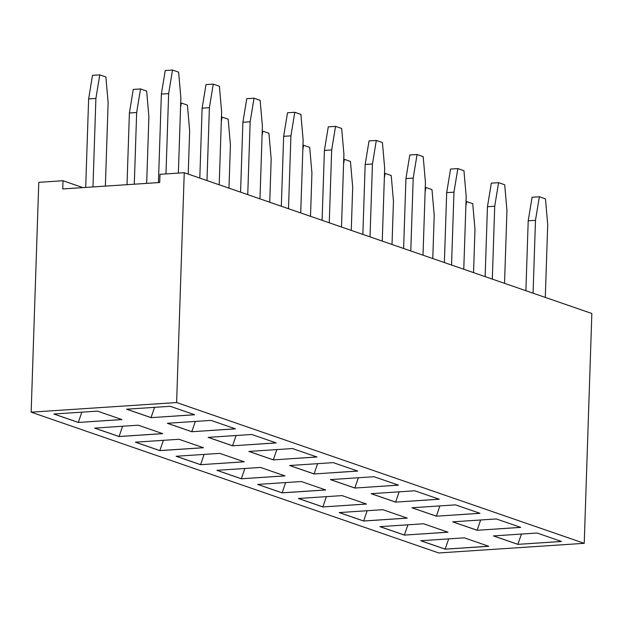 <?xml version="1.0" encoding="UTF-8"?>
<svg xmlns="http://www.w3.org/2000/svg" width="623" height="623" viewBox="0 0 623 623"><rect width="100%" height="100%" fill="white"/><g stroke="black" fill="none" stroke-linecap="round" stroke-linejoin="round"><path stroke-width="0.93" d="M584.226 543.326L591.85 313.494L184.244 172.703L159.994 174.308L159.722 182.516L62.744 188.94L63.016 180.732L38.774 182.337L31.15 412.169L438.756 552.959L584.226 543.326L176.621 402.536L31.15 412.169M184.244 172.703L176.621 402.536M63.016 180.732L82.914 187.601M200.59 464.703L244.232 461.814L219.771 453.365L176.13 456.262L200.59 464.703L244.13 461.783M316.959 457.002L292.506 448.552L248.865 451.441L273.318 459.891L316.959 457.002M357.727 471.074L333.266 462.632L289.625 465.521L314.085 473.971L357.727 471.074M260.531 467.445L216.89 470.334L241.35 478.783L284.991 475.894L260.531 467.445M257.649 484.414L282.11 492.863L325.751 489.974L301.291 481.524L257.649 484.414M354.845 488.05L398.486 485.153L374.026 476.712L330.385 479.601L354.845 488.05L398.385 485.122M322.87 506.943L366.511 504.054L342.05 495.604L298.417 498.493L322.87 506.943L366.41 504.015M395.605 502.122L439.246 499.233L414.786 490.792L371.144 493.681L395.605 502.122L439.145 499.202M561.525 541.473L537.073 533.023L493.432 535.92L517.884 544.362L561.525 541.473M420.696 540.733L445.149 549.182L488.79 546.293L464.337 537.844L420.696 540.733M477.125 530.282L520.766 527.393L496.313 518.943L452.672 521.84L477.125 530.282L520.664 527.362M448.03 532.213L423.578 523.764L379.937 526.653L404.389 535.102L448.03 532.213M455.545 504.871L411.912 507.761L436.365 516.202L480.006 513.313L455.545 504.871M339.177 512.573L363.63 521.023L407.271 518.134L382.818 509.684L339.177 512.573M94.61 428.102L119.063 436.544L162.704 433.655L138.251 425.205L94.61 428.102M235.439 428.842L210.987 420.393L167.346 423.282L191.798 431.731L235.439 428.842M232.558 445.811L276.199 442.922L251.747 434.472L208.105 437.362L232.558 445.811L276.098 442.883M135.37 442.182L159.831 450.624L203.464 447.735L179.011 439.285L135.37 442.182M170.227 406.313L126.586 409.202L151.039 417.651L194.68 414.762L170.227 406.313M97.492 411.133L53.851 414.022L78.303 422.464L121.944 419.575L97.492 411.133M176.231 456.254L200.59 464.665L204.118 454.408M273.318 459.891L316.866 456.963M248.966 451.434L273.326 459.844L276.846 449.588M314.085 473.971L357.625 471.043M289.726 465.513L314.085 473.924L317.605 463.668M241.35 478.783L284.89 475.863M216.991 470.334L241.35 478.744L244.878 468.48M257.751 484.414L282.11 492.824L325.65 489.943M282.11 492.863L285.638 482.56M330.486 479.593L354.845 488.004L358.373 477.748M298.518 498.486L322.87 506.904L326.397 496.64M371.246 493.673L395.605 502.083L399.133 491.827M517.884 544.362L561.424 541.442M493.533 535.912L517.884 544.323L521.412 534.067M420.798 540.725L445.157 549.143L488.697 546.254M445.149 549.182L448.677 538.879M452.773 521.833L477.125 530.243L480.652 519.987M404.389 535.102L447.929 532.174M380.038 526.645L404.389 535.064L407.917 524.8M436.365 516.202L479.905 513.282M412.005 507.753L436.365 516.163L439.893 505.907M339.278 512.565L363.63 520.984L407.169 518.095M363.63 521.023L367.157 510.72M94.712 428.094L119.071 436.505L162.611 433.624M119.063 436.544L122.591 426.249M191.798 431.731L235.338 428.803M167.447 423.274L191.798 431.692L195.326 421.428M208.207 437.354L232.566 445.764L236.086 435.508M135.471 442.174L159.831 450.585L203.371 447.703M159.831 450.624L163.351 440.329M151.039 417.651L194.578 414.723M126.687 409.194L151.039 417.612L154.566 407.349M78.303 422.464L121.843 419.544M53.952 414.015L78.303 422.425L81.831 412.169M221.305 121.711L222.061 117.093L228.174 119.203L230.417 144.886L228.976 188.154M262.065 135.791L262.82 131.173L268.934 133.283L271.176 158.966L269.736 202.234M302.825 149.87L303.58 145.252L309.693 147.363L311.936 173.046L310.503 216.313M465.864 206.182L466.627 201.572L472.74 203.682L474.975 229.365L473.542 272.625M425.104 192.102L425.867 187.492L431.98 189.602L434.215 215.285L432.783 258.553M384.344 178.022L385.1 173.412L391.221 175.522L393.456 201.206L392.023 244.473M343.584 163.942L344.34 159.332L350.453 161.443L352.696 187.126L351.263 230.393M423.009 255.173L425.431 182.305L423.188 156.63L417.075 154.512L413.205 178.085L410.783 250.952M417.075 154.512L409.802 154.995L405.931 178.567L403.611 248.476M463.777 269.253L466.191 196.385L463.948 170.71L457.835 168.592L453.965 192.164L451.543 265.032M457.835 168.592L450.561 169.074L446.691 192.647L444.37 262.556M545.296 297.412L547.71 224.545L545.475 198.862L539.354 196.751L532.089 197.234L528.211 220.807L525.89 290.707M539.354 196.751L535.484 220.324L533.07 293.192M504.537 283.333L506.951 210.465L504.708 184.782L498.595 182.671L494.724 206.244L492.31 279.112M498.595 182.671L491.321 183.154L487.451 206.727L485.13 276.628M382.249 241.093L384.671 168.226L382.429 142.55L376.315 140.44L369.042 140.915L365.171 164.488L362.851 234.396M376.315 140.44L372.445 164.005L370.023 236.872M341.49 227.013L343.912 154.146L341.669 128.47L335.556 126.36L328.282 126.835L324.404 150.408L322.091 220.316M335.556 126.36L331.677 149.925L329.263 222.793M300.73 212.934L303.144 140.074L300.909 114.391L294.796 112.28L287.522 112.763L283.644 136.328L281.323 206.236M294.796 112.28L290.918 135.845L288.504 208.713M259.97 198.862L262.384 125.994L260.149 100.311L254.036 98.2L246.763 98.683L242.884 122.248L240.564 192.157M254.036 98.2L250.158 121.765L247.744 194.633M180.538 107.631L181.301 103.013L187.414 105.123L189.657 130.807L188.216 174.074M178.373 173.093L180.865 97.834L178.622 72.151L172.509 70.041L165.235 70.524L161.365 94.089L158.429 182.601M172.509 70.041L168.638 93.606L165.975 173.91M219.21 184.782L221.624 111.914L219.389 86.231L213.268 84.121L209.398 107.686L206.984 180.553M213.268 84.121L205.995 84.603L202.125 108.168L199.804 178.077M127.014 184.681L129.389 112.989L133.267 89.416L140.541 88.933L146.654 91.051L148.889 116.727L146.678 183.38M134.288 184.198L136.663 112.506L140.541 88.933M85.694 187.414L88.63 98.909L92.508 75.336L99.781 74.853L105.894 76.972L108.129 102.647L105.365 186.113M92.967 186.939L95.903 98.426L99.781 74.853M221.453 117.132L222.061 117.093M262.213 131.212L262.82 131.173M302.973 145.291L303.58 145.252M466.02 201.611L466.627 201.572M425.26 187.531L425.867 187.492M384.5 173.451L385.1 173.412M343.732 159.371L344.34 159.332M413.205 178.085L405.931 178.567M453.965 192.164L446.691 192.647M535.484 220.324L528.211 220.807M494.724 206.244L487.451 206.727M372.445 164.005L365.171 164.488M331.677 149.925L324.404 150.408M290.918 135.845L283.644 136.328M250.158 121.765L242.884 122.248M180.693 103.052L181.301 103.013M168.638 93.606L161.365 94.089M209.398 107.686L202.125 108.168M129.389 112.989L136.663 112.506M88.63 98.909L95.903 98.426"/></g></svg>
